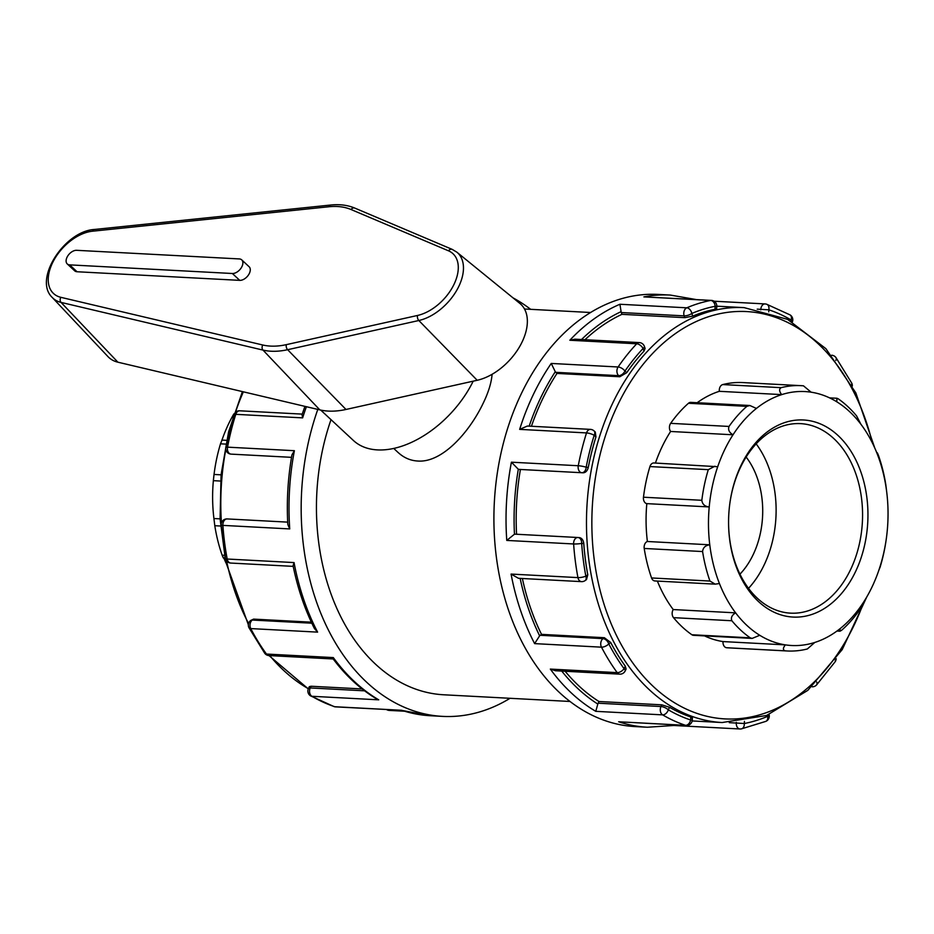 <?xml version="1.0" encoding="UTF-8"?>
<svg xmlns="http://www.w3.org/2000/svg" width="934" height="934" viewBox="0 0 934 934"><rect width="100%" height="100%" fill="white"/><g stroke="black" fill="none" stroke-linecap="round" stroke-linejoin="round"><path stroke-width="1.4" d="M94.346 229.472C64.563 231.083 33.052 279.476 52.269 297.479L108.017 356.66A48.848 29.841 -47.1 0 0 117.894 362.194L319.825 409.886A92.127 56.274 -47.1 0 0 345.989 409.466L477.192 380.278A48.848 29.841 -47.1 0 0 520.273 345.51A48.848 29.841 -47.1 0 0 519.923 303.48L456.854 252.168A43.466 26.549 -47.1 0 1 457.158 289.575A43.466 26.549 -47.1 0 1 418.829 320.514A3.794 2.253 -102.5 0 1 417.545 315.458L286.341 344.646A82.951 50.669 132.9 0 1 262.781 345.008L60.85 297.327A39.672 24.237 132.9 0 1 52.456 262.979A39.672 24.237 132.9 0 1 92.536 231.2L329.025 206.741A3.794 2.463 -95.9 0 1 330.834 205.013L94.346 229.472A3.794 2.463 84.1 0 0 92.536 231.2M241.731 259.874L249.121 266.75A8.651 5.289 132.9 0 1 248.374 275.11A8.651 5.289 132.9 0 1 239.746 280.363L77.055 271.747A8.651 5.289 132.9 0 1 74.65 270.802L67.26 263.937A8.651 5.289 -47.1 0 0 69.665 264.871L232.356 273.499A8.651 5.289 -47.1 0 0 240.984 268.233A8.651 5.289 -47.1 0 0 241.731 259.874A8.651 5.289 -47.1 0 0 239.326 258.928L76.646 250.312A8.651 5.289 -47.1 0 0 68.007 255.577A8.651 5.289 -47.1 0 0 67.26 263.937M320.724 410.084L353.379 440.451A86.558 52.876 -47.1 0 0 473.188 381.177M784.98 650.823A132.838 93.68 93 0 0 787.199 650.975L728.835 647.881A132.838 93.68 -87 0 1 726.605 647.729L784.98 650.823C782.785 649.866 782.926 647.892 785.412 644.88A127.152 89.664 -87 0 1 759.751 635.283L752.15 638.412L693.46 635.307A5.697 4.016 -87 0 1 691.872 634.746A132.838 93.68 -87 0 1 673.507 617.654L731.871 620.748C730.657 617.736 731.906 615.097 735.63 612.856A127.152 89.664 -87 0 1 719.437 583.528L715.187 584.147L654.886 580.948A5.697 4.016 -87 0 1 651.57 577.959A132.838 93.68 -87 0 1 644.215 548.456A5.697 4.016 -87 0 1 647.379 541.498A127.152 89.664 -87 0 1 646.818 503.636A5.697 4.016 -87 0 1 643.468 497.215A132.838 93.68 -87 0 1 649.936 466.568A5.697 4.016 -87 0 1 653.917 462.972L717.709 466.72A127.152 89.664 -87 0 1 733.015 434.789C729.221 432.559 727.89 429.78 729.01 426.441L670.647 423.347A132.838 93.68 -87 0 1 688.475 403.266A5.697 4.016 -87 0 1 690.81 402.379L749.862 405.508L756.423 408.427A127.152 89.664 -87 0 1 781.735 394.615C779.154 391.428 778.944 389.116 781.104 387.668L722.741 384.574A132.838 93.68 -87 0 1 742.892 382.578L801.255 385.672A132.838 93.68 93 0 0 781.104 387.668M644.215 548.456L702.59 551.55C702.998 547.628 705.392 545.386 709.77 544.802L647.379 541.498M702.59 551.55A132.838 93.68 93 0 0 709.945 581.053L651.57 577.959M715.187 584.147L709.945 581.053M719.437 583.528A127.152 89.664 -87 0 1 709.77 544.802A127.152 89.664 -87 0 1 709.221 506.94C704.82 506.497 702.356 504.278 701.831 500.297L643.468 497.215M717.709 466.72A127.152 89.664 -87 0 0 709.221 506.94L646.818 503.636M649.936 466.568L708.299 469.662L714.907 466.206M708.299 469.662A132.838 93.68 93 0 0 701.831 500.297M221.078 474.834L214.038 474.46L213.361 480.671A127.152 89.664 93 0 0 213.921 518.533L214.797 525.714L220.564 526.017M213.921 518.533L220.085 518.86M214.038 474.46A132.838 93.68 -87 0 1 214.131 473.736L214.049 474.32A127.152 89.664 93 0 0 213.361 480.671L220.529 481.045M214.131 473.736A132.838 93.68 -87 0 1 220.506 443.825L225.759 444.094M673.507 617.654A5.697 4.016 -87 0 1 673.227 609.552A127.152 89.664 -87 0 1 657.373 581.088M759.751 635.283A127.152 89.664 -87 0 1 735.63 612.856L673.227 609.552M731.871 620.748A132.838 93.68 93 0 0 750.247 637.84L691.872 634.746M752.15 638.412L750.247 637.84M224.417 555.321L222.152 555.205C223.331 558.252 223.81 558.941 223.576 557.259M222.152 555.205A132.838 93.68 -87 0 1 214.797 525.714M726.605 647.729A5.697 4.016 -87 0 1 723.009 641.576A127.152 89.664 -87 0 1 704.54 635.891M801.255 385.672A132.838 93.68 93 0 1 803.474 385.824L811.109 392.187A127.152 89.664 -87 0 1 836.759 401.783L836.946 398.258L838.207 398.806A132.838 93.68 93 0 1 856.583 415.899L860.879 424.211A127.152 89.664 -87 0 1 877.084 453.55C876.851 451.869 877.33 452.546 878.509 455.594A132.838 93.68 93 0 1 885.864 485.096L886.74 492.265A127.152 89.664 -87 0 1 887.3 530.127A127.152 89.664 -87 0 1 886.611 536.478L886.529 537.062A132.838 93.68 93 0 1 880.155 566.985L878.801 570.359A127.152 89.664 -87 0 1 863.506 602.29L859.443 610.206A132.838 93.68 93 0 1 841.616 630.287L839.97 631.209L840.098 628.652A127.152 89.664 -87 0 1 814.787 642.452A127.152 89.664 -87 0 1 785.412 644.88L723.009 641.576M787.199 650.975A132.838 93.68 93 0 0 807.35 648.967L814.787 642.452M863.506 602.29A127.152 89.664 -87 0 1 840.098 628.652M878.684 570.709L878.801 570.359A127.152 89.664 -87 0 0 886.611 536.478M886.74 492.265A127.152 89.664 -87 0 0 877.084 453.55L876.746 452.675M836.759 401.783A127.152 89.664 -87 0 1 860.879 424.211M697.161 402.717A127.152 89.664 -87 0 1 719.332 391.311L781.735 394.615A127.152 89.664 -87 0 1 811.109 392.187M688.475 403.266L746.838 406.36L749.862 405.508M746.838 406.36A132.838 93.68 93 0 0 729.01 426.441M719.332 391.311A5.697 4.016 -87 0 1 722.741 384.574M223.915 558.123A127.152 89.664 93 0 0 225.958 562.922M221.86 440.451L220.506 443.825M655.434 463.054A127.152 89.664 -87 0 1 670.612 431.473L733.015 434.789A127.152 89.664 -87 0 1 756.423 408.427M670.612 431.473A5.697 4.016 -87 0 1 670.647 423.347M233.85 413.925A127.152 89.664 93 0 0 221.977 440.089M492.09 374.3C491.412 382.695 488.505 392.21 483.38 402.834C469.592 432.033 442.214 463.031 417.696 461.022C410.47 460.614 404.002 457.835 398.304 452.663M729.664 504.804A94.883 66.909 -87 0 1 740.557 467.233A94.883 66.909 -87 0 1 800.59 423.639A94.883 66.909 -87 0 1 862.386 521.931A94.883 66.909 -87 0 1 790.549 613.148A94.883 66.909 -87 0 1 728.602 524.931M741.047 465.33A98.677 69.583 93 0 0 729.688 504.605A98.677 69.583 93 0 0 728.602 525.141A98.677 69.583 93 0 0 821.546 610.171A98.677 69.583 93 0 0 853.653 455.792A98.677 69.583 93 0 0 741.047 465.33M756.166 443.848A94.883 66.909 -87 0 1 748.519 588.35M565.128 671.254A207.733 146.486 93 0 0 598.974 701.504L661.809 704.831L669.538 707.283A207.733 146.486 -87 0 0 690.798 716.985L690.611 719.986A5.697 3.958 108.4 0 1 685.533 725.321L618.67 721.772A216.396 152.592 93 0 0 647.39 727.236L635.272 726.594A216.396 152.592 -87 0 1 508.726 610.708A216.396 152.592 -87 0 1 521.254 393.833A216.396 152.592 -87 0 1 658.166 294.42L670.285 295.062A216.396 152.592 93 0 0 643.865 296.895L710.727 300.444A5.697 4.016 -87 0 1 711.416 300.398L643.865 296.895M513 297.853A216.396 152.592 -87 0 1 530.664 309.329M510.057 698.293A216.396 152.592 -87 0 1 442.494 716.378A216.396 152.592 -87 0 1 317.805 409.407M852.322 386.069A5.697 5.697 0 0 0 851.691 383.068A5.697 2.592 152.5 0 1 851.574 384.668M835.813 360.419A5.697 3.047 -36.1 0 0 835.953 357.559A5.697 5.697 0 0 0 831.669 355.235M792.324 321.88A5.697 2.055 -154.4 0 0 791.145 319.988L790.666 320.969M792.382 321.915A5.697 5.697 0 0 0 789.989 314.863L789.989 314.863A5.697 3.794 120.4 0 1 791.145 319.988A210.699 148.576 -87 0 0 768.845 309.819A5.697 3.958 -71.6 0 0 766.604 304.204L766.604 304.204A5.697 3.958 -71.6 0 0 765.868 304.064A5.697 4.016 -87 0 0 765.109 303.924A5.697 4.016 -87 0 0 760.813 309.341L760.778 309.854M716.67 308.71L716.798 306.41L715.152 306.294L714.977 309.294C717.207 308.827 717.207 308.524 715 308.372M768.729 311.874L768.845 309.819L757.217 309.154M714.977 309.294A207.733 146.486 -87 0 0 692.736 316.136L691.825 313.462A5.697 1.985 161.3 0 1 684.155 315.867A5.697 4.016 -87 0 1 686.77 307.811A216.396 152.592 93 0 1 710.727 300.444A5.697 3.981 79.1 0 1 715.152 306.294A210.699 148.576 -87 0 0 691.825 313.462A5.697 3.818 -113.1 0 0 686.77 307.811L619.919 304.262L621.098 311.652A5.697 4.016 93 0 0 621.332 312.54L621.939 314.338A207.733 146.486 93 0 0 584.988 339.719M644.425 346.456A5.697 1.985 161.3 0 1 643.071 348.487L643.97 351.161L645.102 348.452L644.425 346.456A5.697 5.697 0 0 0 639.335 342.591L575.04 339.182L569.833 340.245L636.696 343.782A5.697 4.016 -87 0 1 639.335 342.591M692.736 316.136L684.762 317.665L621.939 314.338M643.97 351.161A207.733 146.486 -87 0 0 626.714 372.701L624.963 371.078A5.697 3.479 132.9 0 1 618.635 375.655A5.697 4.016 -87 0 1 618.098 366.98A216.396 152.592 93 0 1 636.696 343.782A5.697 3.094 43.2 0 1 643.071 348.487A210.699 148.576 -87 0 0 624.963 371.078A5.697 2.65 -145.5 0 0 618.098 366.98L551.247 363.443L555.286 371.744A5.697 4.016 93 0 0 555.812 372.327L556.991 373.425A207.733 146.486 93 0 0 542.421 399.355A207.733 146.486 93 0 0 531.434 426.254M594.047 430.901A5.697 3.479 132.9 0 1 594.199 435.279L595.95 436.902L595.285 432.045L594.047 430.901A5.697 5.697 0 0 0 590.475 429.383L527.383 426.044L519.654 429.371L586.517 432.921A5.697 4.016 -87 0 1 590.475 429.383M626.714 372.701L619.814 376.752L556.991 373.425M595.95 436.902A207.733 146.486 -87 0 0 588.292 467.374L586.178 467.233A5.697 4.04 93.8 0 1 581.8 472.709A5.697 4.016 -87 0 1 578.263 465.739A216.396 152.592 93 0 1 586.517 432.921A5.697 1.389 17.5 0 1 594.199 435.279A210.699 148.576 -87 0 0 586.178 467.233A5.697 0.771 -169.2 0 0 578.263 465.739L511.412 462.19L518.312 469.253A5.697 4.016 93 0 0 518.977 469.382L520.413 469.475A207.733 146.486 93 0 0 516.56 534.26M302.231 414.112L239.734 410.797A5.697 4.016 93 0 0 235.777 414.334L302.628 417.872L302.032 414.684L304.928 406.36M239.734 410.797A5.697 5.697 0 0 0 234.002 414.778A5.697 1.389 17.5 0 1 235.777 414.334A216.396 152.592 -87 0 0 227.522 447.152A5.697 0.771 -169.2 0 0 225.818 447.374A5.697 5.697 0 0 0 231.037 454.122A5.697 4.04 93.8 0 1 231.037 454.122L291.525 457.333M577.959 537.505A5.697 4.04 93.8 0 1 577.994 537.517L577.994 537.517A5.697 4.04 93.8 0 1 581.66 543.401L583.773 543.541C583.318 540.074 581.859 538.089 579.395 537.599L577.994 537.517A5.697 5.697 0 0 0 577.924 537.505A5.697 4.016 -87 0 1 577.959 537.505M515.136 534.178A5.697 4.016 93 0 0 515.101 534.178A5.697 4.016 93 0 0 514.459 534.213L506.765 540.424L573.628 543.962A5.697 0.701 -4 0 0 581.66 543.401A210.699 148.576 -87 0 0 585.851 576.161A5.697 1.319 169.3 0 1 577.936 577.609L511.073 574.071L518.452 578.298L581.52 581.637A5.697 4.016 -87 0 1 577.936 577.609A216.396 152.592 93 0 1 573.628 543.962A5.697 4.016 -87 0 1 577.924 537.505L515.136 534.178M588.292 467.374C587.428 470.771 585.746 472.581 583.236 472.802L520.413 469.475M587.778 574.784L585.851 576.161A5.697 3.514 54.3 0 1 585.139 580.574L586.494 579.605L587.778 574.784A207.733 146.486 -87 0 1 583.773 543.541M291.513 457.345L231.037 454.122A5.697 4.016 93 0 1 227.522 447.152L294.385 450.702L291.945 454.87C287.894 477.916 286.516 501.138 287.812 524.534L289.738 528.924A216.396 152.592 -87 0 1 294.385 450.702M311.828 623.2L252.308 620.048A5.697 3.514 54.3 0 0 250.697 620.48A5.697 5.697 0 0 0 248.969 627.73A5.697 2.592 -27.5 0 0 250.744 628.582L317.607 632.131L314.373 628.442C304.776 609.283 297.677 588.385 293.078 565.735L294.047 562.572L227.195 559.022A216.396 152.592 -87 0 1 222.887 525.387A5.697 4.016 93 0 1 227.184 518.93A5.697 4.016 93 0 0 227.184 518.93L287.684 522.129L227.219 518.93A5.697 5.697 0 0 0 221.206 525.013A5.697 0.701 -4 0 0 222.887 525.387L289.738 528.924M230.78 563.062A5.697 4.016 93 0 1 227.195 559.022A5.697 1.319 169.3 0 1 225.479 558.427A5.697 5.697 0 0 0 230.78 563.062L293.206 566.366M604.345 637.7L603.037 638.622A5.697 3.514 54.3 0 1 608.781 643.9L610.708 642.51L604.345 637.7L541.51 634.361L540.214 635.295A5.697 4.016 93 0 0 539.63 635.809L534.622 643.619L601.484 647.169A5.697 2.592 -27.5 0 0 608.781 643.9A210.699 148.576 -87 0 0 624.075 668.674A5.697 3.047 143.9 0 1 617.187 672.62L550.336 669.083L555.508 670.752L619.744 674.15A5.697 4.016 -87 0 1 617.187 672.62A216.396 152.592 93 0 1 601.484 647.169A5.697 4.016 -87 0 1 603.037 638.622L540.214 635.295M625.29 666.14L624.075 668.674A5.697 2.055 25.6 0 1 625.185 670.927L626.095 669.024L625.29 666.14A207.733 146.486 -87 0 1 610.708 642.51M250.697 620.48L253.604 619.114L311.349 622.172M333.251 658.972L333.31 657.583L266.459 654.045A5.697 3.047 143.9 0 1 264.707 653.24A5.697 5.697 0 0 0 269.004 655.575L333.181 658.972M598.974 701.504L598.157 703.209A5.697 4.016 93 0 0 597.818 704.061L595.775 711.334L662.626 714.872A5.697 4.016 -87 0 1 660.992 706.536A5.697 2.055 25.6 0 1 668.324 709.817L669.538 707.283M618.67 721.772L686.28 725.461A5.697 4.016 -87 0 1 685.533 725.321A216.396 152.592 93 0 1 662.626 714.872A5.697 3.794 -59.6 0 0 668.324 709.817A210.699 148.576 -87 0 0 690.611 719.986L692.269 720.114L692.398 717.814M364.61 690.833L310.251 687.949L311.069 686.245L309.329 686.665L308.418 688.568A5.697 2.055 25.6 0 1 310.251 687.949A5.697 4.016 93 0 0 311.886 696.285L378.749 699.835L376.262 698.725C360.127 688.953 345.755 675.679 333.146 658.914M253.604 619.114L252.308 620.048A5.697 4.016 93 0 0 250.744 628.582A216.396 152.592 -87 0 0 266.459 654.045A5.697 4.016 93 0 0 269.004 655.575L308.278 688.883M308.418 688.568A5.697 5.697 0 0 0 310.672 695.935L310.672 695.935A5.697 3.794 -59.6 0 0 311.886 696.285A216.396 152.592 -87 0 0 334.792 706.734A5.697 3.958 108.4 0 1 334.057 706.594L334.057 706.594A5.697 5.697 0 0 0 335.539 706.875L401.643 710.272L334.792 706.734A5.697 4.016 93 0 0 335.539 706.875M673.718 724.796L673.799 725.484L739.973 728.987A5.697 5.697 0 0 0 741.351 728.894A5.697 3.981 -100.9 0 1 740.674 728.94A5.697 4.016 -87 0 1 739.973 728.987A5.697 4.016 -87 0 1 736.272 723.044L744.305 723.523L744.433 721.363M673.799 725.484L647.39 727.236M690.798 716.985C692.946 717.744 692.923 718.083 690.705 718.013M765.833 721.375L741.351 728.894A5.697 3.981 -100.9 0 0 744.305 723.523A210.699 148.576 -87 0 0 767.631 716.343A5.697 3.818 66.9 0 1 765.833 721.375L765.833 721.375A5.697 5.697 0 0 0 769.056 714.51A5.697 1.985 -18.7 0 1 767.631 716.343L767.246 715.211M387.377 709.63A5.697 4.016 93 0 0 389.244 710.412L404.294 711.206M812.066 686.794A5.697 5.697 0 0 0 816.514 684.996A5.697 3.094 -136.8 0 0 816.701 681.995M835.206 659.999A5.697 2.65 34.5 0 1 835.159 661.739A5.697 5.697 0 0 0 836.152 658.668M311.069 686.245L362.17 688.953M522.375 578.508A207.733 146.486 93 0 0 541.51 634.361M569.985 701.469L443.638 694.779A194.751 137.333 -87 0 1 331.01 419.658M746.149 457.041A75.911 53.53 -87 0 1 739.95 574.177M52.269 297.479A43.466 26.549 -47.1 0 0 61.049 302.406A3.794 2.837 -76.7 0 1 60.85 297.327M117.894 362.194L61.049 302.406L262.979 350.087A3.794 2.837 -76.7 0 1 262.781 345.008M319.825 409.886L262.979 350.087A86.745 52.993 -47.1 0 0 287.625 349.701A3.794 2.253 -102.5 0 1 286.341 344.646M345.989 409.466L287.625 349.701L418.829 320.514L477.192 380.278M452.745 249.717A3.794 2.93 113 0 0 452.196 249.378A3.794 2.93 113 0 0 448.507 250.826A39.672 24.237 132.9 0 1 454.064 284.251A39.672 24.237 132.9 0 1 417.545 315.458M456.854 252.168L452.196 249.378L354.757 208.072A3.794 2.93 113 0 0 351.079 209.531L448.507 250.826M329.025 206.741A82.951 50.669 132.9 0 1 351.079 209.531M77.055 271.747L69.665 264.871M239.746 280.363L232.356 273.499M551.247 363.443A216.396 152.592 93 0 0 533.372 394.475A216.396 152.592 93 0 0 519.654 429.371M619.919 304.262A216.396 152.592 93 0 0 569.833 340.245M550.336 669.083A216.396 152.592 93 0 0 595.775 711.334M511.073 574.071A216.396 152.592 93 0 0 534.622 643.619M511.412 462.19A216.396 152.592 93 0 0 506.765 540.424M302.628 417.872A216.396 152.592 -87 0 1 306.41 406.71M317.607 632.131A216.396 152.592 -87 0 1 294.047 562.572M378.749 699.835A216.396 152.592 -87 0 1 333.31 657.583M442.494 716.378L430.376 715.736A216.396 152.592 -87 0 1 401.643 710.272M621.332 312.54L684.155 315.867L684.762 317.665M581.52 339.532A210.699 148.576 -87 0 1 621.098 311.652M555.812 372.327L618.635 375.655L619.814 376.752M529.181 426.137A210.699 148.576 -87 0 1 555.286 371.744M579.395 537.599L578.029 537.517M518.977 469.382L583.236 472.802M514.459 534.213A210.699 148.576 -87 0 1 518.312 469.253M232.496 454.216L231.072 454.122M539.63 635.809A210.699 148.576 -87 0 1 520.145 578.391M661.809 704.831L660.992 706.536L598.157 703.209M597.818 704.061A210.699 148.576 -87 0 1 561.743 671.079M736.319 722.332L736.272 723.044L729.267 722.671M308.348 688.708A207.733 146.486 -87 0 1 269.751 655.61M248.561 623.492A207.733 146.486 -87 0 1 226.565 560.832M221.44 522.958A207.733 146.486 -87 0 1 225.806 449.476M235.415 412.454A207.733 146.486 -87 0 1 243.342 391.825M863.868 601.706A203.939 143.813 -87 0 1 661.599 693.682A203.939 143.813 -87 0 1 617.607 405.274A203.939 143.813 -87 0 1 756.073 312.516A203.939 143.813 -87 0 1 872.298 442.763M874.714 447.876L855.813 392.852L825.913 348.686L787.572 319.358L744.164 307.636A207.733 146.486 93 0 0 612.727 403.079A207.733 146.486 93 0 0 600.702 611.28A207.733 146.486 93 0 0 722.18 722.531L766.592 715.467L807.817 690.354L842.211 649.597L866.81 596.873M330.834 205.013C339.707 204.102 347.682 205.118 354.757 208.072M223.53 558.1L224.966 558.182M839.97 631.209L836.957 631.045M829.579 397.872L836.946 398.258M226.577 440.334L221.883 440.077M393.716 448.413L398.293 452.675M851.691 383.068L835.953 357.559M789.989 314.863L766.604 304.204A5.697 5.697 0 0 0 765.109 303.924L714.09 301.215M696.367 299.592L670.285 295.062M716.798 306.41A5.697 5.697 0 0 0 711.416 300.398M234.002 414.778L225.818 447.374M577.924 537.505L515.101 534.178M221.206 525.013L225.479 558.427M581.52 581.637A5.697 5.697 0 0 0 585.139 580.574M248.969 627.73L264.707 653.24M619.744 674.15A5.697 5.697 0 0 0 625.185 670.927M310.672 695.935L334.057 706.594M686.28 725.461A5.697 5.697 0 0 0 692.269 720.114M430.376 715.736L401.643 710.377M386.571 709.583A5.697 5.697 0 0 0 389.244 710.412M816.514 684.996L835.159 661.739M248.339 624.729L225.678 561.649L220.085 518.732L221.078 474.776L228.62 431.753L242.396 391.603M744.164 307.636L716.81 306.189M722.18 722.531L692.152 720.943M590.603 312.505L524.499 309.002"/></g></svg>
